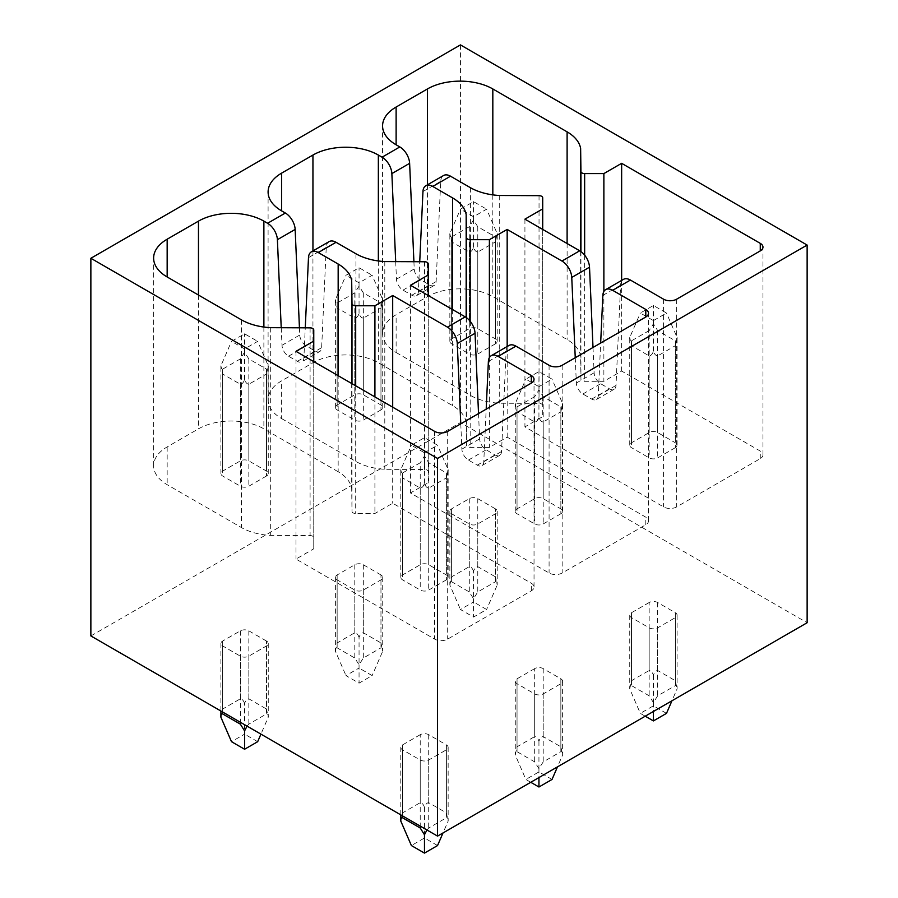 <?xml version="1.0" encoding="UTF-8"?>
<svg xmlns="http://www.w3.org/2000/svg" width="898" height="898" viewBox="0 0 898 898"><rect width="100%" height="100%" fill="white"/><g stroke="black" fill="none" stroke-linecap="round" stroke-linejoin="round"><path stroke-width="0.67" stroke-dasharray="4.49 3.37" d="M90.866 635.941L460.45 422.565L807.134 622.729M460.45 44.9L460.45 422.565M266.493 641.037L248.836 630.845A6.017 3.469 0 0 0 240.327 630.845L222.67 641.037A6.017 3.469 0 0 0 220.908 643.496A6.017 3.469 0 0 0 222.67 645.954L240.327 656.146A6.017 3.469 0 0 0 248.836 656.146L266.493 645.954A6.017 3.469 0 0 0 268.255 643.496A6.017 3.469 0 0 0 266.493 641.037L266.493 709.027L248.836 698.824C246.972 699.003 245.558 700.586 244.582 703.561L244.582 734.137L231.504 741.692M420.219 734.699L402.551 744.902A6.017 3.469 0 0 0 400.8 747.349A6.017 3.469 0 0 0 402.551 749.808L420.219 760A6.017 3.469 0 0 0 428.716 760L446.385 749.808A6.017 3.469 0 0 0 448.147 747.349A6.017 3.469 0 0 0 446.385 744.902L428.716 734.699A6.017 3.469 0 0 0 420.219 734.699L420.219 802.677L402.551 812.881L400.8 821.086M380.965 574.956L363.308 564.752A6.017 3.469 0 0 0 354.8 564.752L337.143 574.956A6.017 3.469 0 0 0 335.381 577.403A6.017 3.469 0 0 0 337.143 579.861L354.8 590.053A6.017 3.469 0 0 0 363.308 590.053L380.965 579.861A6.017 3.469 0 0 0 382.728 577.403A6.017 3.469 0 0 0 380.965 574.956L380.965 642.934L363.308 632.731C361.445 632.91 360.031 634.493 359.054 637.468L359.054 668.045L345.977 675.599L359.054 683.154L372.142 675.599L359.054 668.045M534.692 668.606L517.035 678.809A6.017 3.469 0 0 0 515.272 681.268A6.017 3.469 0 0 0 517.035 683.715L534.692 693.918A6.017 3.469 0 0 0 543.2 693.918L560.857 683.715A6.017 3.469 0 0 0 562.619 681.268A6.017 3.469 0 0 0 560.857 678.809L543.2 668.606A6.017 3.469 0 0 0 534.692 668.606L534.692 736.596L517.035 746.788L515.272 754.994L525.858 779.453L530.763 782.293M495.449 508.863L477.781 498.659A6.017 3.469 0 0 0 469.284 498.659L451.615 508.863A6.017 3.469 0 0 0 449.853 511.321A6.017 3.469 0 0 0 451.615 513.768L469.284 523.972A6.017 3.469 0 0 0 477.781 523.972L495.449 513.768A6.017 3.469 0 0 0 497.2 511.321A6.017 3.469 0 0 0 495.449 508.863L495.449 576.842L477.781 566.649C475.918 566.818 474.503 568.4 473.527 571.375L473.527 601.952L460.45 609.506L473.527 617.061L486.615 609.506L473.527 601.952M649.164 602.524L631.507 612.717A6.017 3.469 0 0 0 629.745 615.175A6.017 3.469 0 0 0 631.507 617.622L649.164 627.825A6.017 3.469 0 0 0 657.673 627.825L675.33 617.622A6.017 3.469 0 0 0 677.092 615.175A6.017 3.469 0 0 0 675.33 612.717L657.673 602.524A6.017 3.469 0 0 0 649.164 602.524L649.164 670.503L631.507 680.695L629.745 688.901L640.33 713.371L645.235 716.2M329.106 241.607A13.874 8.015 -120 0 0 326.243 247.377L321.652 347.672A9.249 5.343 -120 0 1 319.744 351.522L301.986 361.771A9.249 5.343 -120 0 0 303.883 357.92L305.264 327.826M281.22 327.714L281.994 345.281A9.249 5.343 -120 0 0 288.527 356.214L297.35 361.322A9.249 5.343 -120 0 0 301.986 361.771M338.164 471.742L263.877 428.851A46.258 26.704 0 0 0 198.469 428.851L167.163 446.923A46.258 26.704 0 0 0 153.625 465.804A46.258 26.704 0 0 0 167.163 484.684L241.45 527.575A47.482 27.411 0 0 0 270.32 535.388L310.091 535.567A3.704 2.133 180 0 1 313.761 537.7L313.761 548.801L295.981 559.061L434.61 639.095A9.249 5.343 0 0 0 447.687 639.095L531.324 590.805A9.249 5.343 0 0 0 534.029 587.034A9.249 5.343 0 0 0 531.324 583.262L392.695 503.228L374.915 513.488L355.698 513.488A3.704 2.133 180 0 1 351.994 511.366L351.69 488.411A47.336 27.333 0 0 0 338.164 471.742L338.164 375.701M299.438 327.792L299.752 335.021A9.249 5.343 -120 0 0 306.285 345.966L315.119 351.062A9.249 5.343 -120 0 0 319.744 351.522M281.646 418.603L355.934 461.482A47.482 27.411 0 0 0 384.793 469.295L424.563 469.474A3.704 2.133 180 0 1 428.234 471.607L428.234 482.709L410.453 492.968L549.082 573.003A9.249 5.343 0 0 0 562.159 573.003L645.797 524.724A9.249 5.343 0 0 0 648.502 520.941A9.249 5.343 0 0 0 645.797 517.169L507.168 437.135L489.388 447.395L470.17 447.395A3.704 2.133 180 0 1 466.466 445.273L466.163 422.318A47.336 27.333 0 0 0 452.637 405.649L378.35 362.758A46.258 26.704 0 0 0 312.942 362.758L281.646 380.831A46.258 26.704 0 0 0 268.098 399.711A46.258 26.704 0 0 0 281.646 418.603L281.646 380.831M395.692 261.621L396.467 279.188A9.249 5.343 -120 0 0 403 290.121L411.834 295.229A9.249 5.343 -120 0 0 416.459 295.689A9.249 5.343 -120 0 0 418.367 291.839L419.736 261.733M413.911 261.711L414.225 268.94A9.249 5.343 -120 0 0 420.758 279.873L429.592 284.969A9.249 5.343 -120 0 0 434.217 285.429A9.249 5.343 -120 0 0 436.125 281.579L440.716 181.295A13.874 8.015 -120 0 1 443.578 175.514M396.119 352.51L470.406 395.401A47.482 27.411 0 0 0 499.266 403.202L539.036 403.382A3.704 2.133 180 0 1 542.706 405.514L542.706 416.616L524.926 426.876L663.555 506.91A9.249 5.343 0 0 0 676.643 506.91L760.269 458.631A9.249 5.343 0 0 0 762.974 454.848A9.249 5.343 0 0 0 760.269 451.077L621.64 371.042L603.871 381.302L584.643 381.302A3.704 2.133 180 0 1 580.939 379.181L580.636 356.225A47.336 27.333 0 0 0 567.109 339.556L492.822 296.666A46.258 26.704 0 0 0 427.414 296.666L396.119 314.738A46.258 26.704 0 0 0 382.57 333.629A46.258 26.704 0 0 0 396.119 352.51L396.119 314.738M580.636 251.373L580.636 356.225M603.871 291.513L603.871 381.302M621.64 280.423L621.64 371.042M593.006 347.481L594.117 372.793A9.249 5.343 -120 0 0 600.65 383.727L609.473 388.823A9.249 5.343 -120 0 0 614.109 389.283A9.249 5.343 -120 0 0 616.006 385.433L620.608 285.149A13.874 8.015 -120 0 1 623.47 279.368M524.926 219.157L524.926 426.876M575.248 357.73L576.348 383.042A9.249 5.343 -120 0 0 582.881 393.986L591.715 399.082A9.249 5.343 -120 0 0 596.339 399.543A9.249 5.343 -120 0 0 598.248 395.692L600.661 343.058M507.168 346.516L507.168 437.135M478.533 413.574L479.633 438.886A9.249 5.343 -120 0 0 486.166 449.819L495 454.916A9.249 5.343 -120 0 0 499.625 455.376A9.249 5.343 -120 0 0 501.533 451.526L506.135 351.241A13.874 8.015 -120 0 1 508.998 345.461M410.453 285.25L410.453 492.968M460.775 423.822L461.875 449.135A9.249 5.343 -120 0 0 468.408 460.068L477.242 465.175A9.249 5.343 -120 0 0 481.867 465.635A9.249 5.343 -120 0 0 483.775 461.785L486.188 409.151M392.695 407.176L392.695 503.228M295.981 351.343L295.981 559.061M313.761 361.602L313.761 548.801M313.761 329.981L313.761 537.7L313.761 329.981M270.32 327.669L270.32 535.388M266.493 476.007L248.836 486.2A6.017 3.469 180 0 1 240.327 486.2L222.67 476.007A6.017 3.469 180 0 1 220.908 473.549A6.017 3.469 180 0 1 222.67 471.091L240.327 460.899A6.017 3.469 180 0 1 248.836 460.899L266.493 471.091A6.017 3.469 180 0 1 268.255 473.549A6.017 3.469 180 0 1 266.493 476.007L266.493 374.028L248.836 384.232L248.836 486.2M446.385 579.861L428.716 590.053A6.017 3.469 180 0 1 420.219 590.053L402.551 579.861A6.017 3.469 180 0 1 400.8 577.403A6.017 3.469 180 0 1 402.551 574.945L420.219 564.752A6.017 3.469 180 0 1 428.716 564.752L446.385 574.945A6.017 3.469 180 0 1 448.147 577.403A6.017 3.469 180 0 1 446.385 579.861L446.385 477.893L428.716 488.085L428.716 590.053M351.69 383.502L351.69 488.411M374.915 396.916L374.915 513.488M247.051 726.123L248.836 724.125L266.493 713.932C267.93 713.854 268.513 714.954 268.255 717.233L260.936 734.137M268.255 643.496L268.255 717.233L266.493 709.027M257.67 741.692L244.582 734.137M244.582 703.561C243.605 700.586 242.191 699.003 240.327 698.824L222.67 709.027L220.908 717.233M248.836 384.232C246.972 384.052 245.558 382.469 244.582 379.495C243.605 382.469 242.191 384.052 240.327 384.232L222.67 374.028L220.908 365.823C220.65 368.101 221.245 369.19 222.67 369.123L240.327 358.931L244.582 352.162L248.836 358.931L266.493 369.123L266.493 471.091M266.493 374.028L268.255 365.823C268.513 368.101 267.93 369.19 266.493 369.123M268.255 473.549L268.255 365.823L257.67 341.363L244.582 348.918L231.504 341.363L244.582 333.809L257.67 341.363M244.582 352.162L244.582 333.809M244.582 379.495L244.582 348.918M437.551 845.546L424.473 837.991L411.385 845.546M426.943 829.976L428.716 827.99L446.385 817.786C447.81 817.719 448.394 818.819 448.147 821.086L446.385 812.881L428.716 802.677C426.864 802.857 425.439 804.44 424.473 807.414C423.497 804.44 422.082 802.857 420.219 802.677M424.473 807.414L424.473 837.991M448.147 747.349L448.147 821.086L443.006 832.951M428.716 488.085C426.864 487.906 425.439 486.334 424.473 483.349C423.497 486.334 422.082 487.906 420.219 488.085L402.551 477.893L400.8 469.688C400.542 471.955 401.125 473.055 402.551 472.977L420.219 462.784L420.219 564.752M446.385 477.893L448.147 469.688C448.394 471.955 447.81 473.055 446.385 472.977L428.716 462.784L424.473 456.016L420.219 462.784M424.473 483.349L424.473 452.772L411.385 445.217L424.473 437.663L437.551 445.217L424.473 452.772M448.147 577.403L448.147 469.688L437.551 445.217M424.473 456.016L424.473 437.663M400.8 577.403L400.8 469.688L411.385 445.217M220.908 473.549L220.908 365.823L231.504 341.363M428.234 295.509L428.234 482.709M428.234 263.889L428.234 471.607L428.234 263.889M384.793 261.576L384.793 469.295M380.965 409.915L363.308 420.107A6.017 3.469 180 0 1 354.8 420.107L337.143 409.915A6.017 3.469 180 0 1 335.381 407.456A6.017 3.469 180 0 1 337.143 404.998L354.8 394.806A6.017 3.469 180 0 1 363.308 394.806L380.965 404.998A6.017 3.469 180 0 1 382.728 407.456A6.017 3.469 180 0 1 380.965 409.915L380.965 307.947L363.308 318.139L363.308 420.107M560.857 513.768L543.2 523.961A6.017 3.469 180 0 1 534.692 523.961L517.035 513.768A6.017 3.469 180 0 1 515.272 511.31A6.017 3.469 180 0 1 517.035 508.863L534.692 498.659A6.017 3.469 180 0 1 543.2 498.659L560.857 508.863A6.017 3.469 180 0 1 562.619 511.31A6.017 3.469 180 0 1 560.857 513.768L560.857 411.8L543.2 421.993L543.2 523.961M466.163 317.465L466.163 422.318M489.388 357.606L489.388 447.395M359.054 637.468C358.089 634.493 356.663 632.91 354.8 632.731L337.143 642.934L335.381 651.14C335.134 648.872 335.717 647.772 337.143 647.84L354.8 658.043L359.054 664.812L363.308 658.043L380.965 647.84C382.402 647.772 382.986 648.872 382.728 651.14L372.142 675.599M359.054 664.812L359.054 683.154M382.728 577.403L382.728 651.14L380.965 642.934M363.308 318.139C361.445 317.959 360.031 316.377 359.054 313.402C358.089 316.377 356.663 317.959 354.8 318.139L337.143 307.947L335.381 299.73C335.134 302.009 335.717 303.109 337.143 303.03L354.8 292.838L359.054 286.069L363.308 292.838L380.965 303.03L380.965 404.998M380.965 307.947L382.728 299.73C382.986 302.009 382.402 303.109 380.965 303.03M382.728 407.456L382.728 299.73L372.142 275.271L359.054 282.825L345.977 275.271L359.054 267.716L372.142 275.271M359.054 286.069L359.054 267.716M359.054 313.402L359.054 282.825M335.381 577.403L335.381 651.14L345.977 675.599M552.023 779.453L538.946 771.898L525.858 779.453M515.272 681.268L515.272 754.994C515.014 752.726 515.598 751.626 517.035 751.693L534.692 761.897L538.946 768.666L543.2 761.897L560.857 751.693C562.283 751.626 562.866 752.726 562.619 754.994L560.857 746.788L543.2 736.596C541.337 736.764 539.911 738.347 538.946 741.321C537.969 738.347 536.555 736.764 534.692 736.596M538.946 741.321L538.946 771.898M562.619 681.268L562.619 754.994L557.478 766.87M538.946 768.666L538.946 777.567M543.2 421.993C541.337 421.813 539.911 420.242 538.946 417.256C537.969 420.242 536.555 421.813 534.692 421.993L517.035 411.8L515.272 403.595C515.014 405.862 515.598 406.962 517.035 406.884L534.692 396.692L534.692 498.659M560.857 411.8L562.619 403.595C562.866 405.862 562.283 406.962 560.857 406.884L543.2 396.692L538.946 389.923L534.692 396.692M538.946 417.256L538.946 386.679L525.858 379.136L538.946 371.581L552.023 379.136L538.946 386.679M562.619 511.31L562.619 403.595L552.023 379.136M538.946 389.923L538.946 371.581M515.272 511.31L515.272 403.595L525.858 379.136M335.381 407.456L335.381 299.73L345.977 275.271M542.706 229.428L542.706 416.616M542.706 197.796L542.706 405.514L542.706 197.796M499.266 195.483L499.266 403.202M495.449 343.822L477.781 354.014A6.017 3.469 180 0 1 469.284 354.014L451.615 343.822A6.017 3.469 180 0 1 449.853 341.363A6.017 3.469 180 0 1 451.615 338.916L469.284 328.713A6.017 3.469 180 0 1 477.781 328.713L495.449 338.916A6.017 3.469 180 0 1 497.2 341.363A6.017 3.469 180 0 1 495.449 343.822L495.449 241.854L477.781 252.046L477.781 354.014M675.33 447.675L657.673 457.879A6.017 3.469 180 0 1 649.164 457.879L631.507 447.675A6.017 3.469 180 0 1 629.745 445.228A6.017 3.469 180 0 1 631.507 442.77L649.164 432.567A6.017 3.469 180 0 1 657.673 432.567L675.33 442.77A6.017 3.469 180 0 1 677.092 445.228A6.017 3.469 180 0 1 675.33 447.675L675.33 345.708L657.673 355.9L657.673 457.879M473.527 571.375C472.561 568.4 471.136 566.818 469.284 566.649L451.615 576.842L449.853 585.047C449.606 582.78 450.19 581.68 451.615 581.747L469.284 591.95L473.527 598.719L477.781 591.95L495.449 581.747C496.875 581.68 497.458 582.78 497.2 585.047L486.615 609.506M473.527 598.719L473.527 617.061M497.2 511.321L497.2 585.047L495.449 576.842M477.781 252.046C475.918 251.867 474.503 250.295 473.527 247.309C472.561 250.295 471.136 251.867 469.284 252.046L451.615 241.854L449.853 233.648C449.606 235.916 450.19 237.016 451.615 236.937L469.284 226.745L473.527 219.976L477.781 226.745L495.449 236.937L495.449 338.916M495.449 241.854L497.2 233.648C497.458 235.916 496.875 237.016 495.449 236.937M497.2 341.363L497.2 233.648L486.615 209.178L473.527 216.732L460.45 209.178L473.527 201.635L486.615 209.178M473.527 219.976L473.527 201.635M473.527 247.309L473.527 216.732M449.853 511.321L449.853 585.047L460.45 609.506M666.496 713.371L653.418 705.817L640.33 713.371M629.745 615.175L629.745 688.901C629.487 686.633 630.07 685.533 631.507 685.612L649.164 695.804L653.418 702.573L657.673 695.804L675.33 685.612C676.755 685.533 677.35 686.633 677.092 688.901L675.33 680.695L657.673 670.503C655.809 670.683 654.395 672.254 653.418 675.24C652.442 672.254 651.028 670.683 649.164 670.503M653.418 675.24L653.418 705.817M677.092 615.175L677.092 688.901L671.951 700.777M653.418 702.573L653.418 711.474M657.673 355.9C655.809 355.731 654.395 354.149 653.418 351.174C652.442 354.149 651.028 355.731 649.164 355.9L631.507 345.708L629.745 337.502C629.487 339.77 630.07 340.87 631.507 340.802L649.164 330.599L649.164 432.567M675.33 345.708L677.092 337.502C677.35 339.77 676.755 340.87 675.33 340.802L657.673 330.599L653.418 323.83L649.164 330.599M653.418 351.174L653.418 320.597L640.33 313.043L653.418 305.488L666.496 313.043L653.418 320.597M677.092 445.228L677.092 337.502L666.496 313.043M653.418 323.83L653.418 305.488M629.745 445.228L629.745 337.502L640.33 313.043M449.853 341.363L449.853 233.648L460.45 209.178M308.485 257.636L326.243 247.377M263.877 327.052L263.877 428.851M281.994 345.281L299.752 335.021M355.934 253.775L355.934 461.482M312.942 250.935L312.942 362.758M378.35 260.959L378.35 362.758M452.637 309.608L452.637 405.649M396.467 279.188L414.225 268.94M470.406 187.682L470.406 395.401M427.414 184.842L427.414 296.666M492.822 194.866L492.822 296.666M567.109 243.515L567.109 339.556M580.939 251.586L580.939 379.181M584.643 255.167L584.643 381.302M760.269 458.631L760.269 451.077M676.643 299.191L676.643 506.91M663.555 299.191L663.555 506.91M576.348 383.042L594.117 372.793M645.797 524.724L645.797 517.169M582.881 393.986L600.65 383.727M591.715 399.082L609.473 388.823M598.248 395.692L616.006 385.433M602.85 295.397L620.608 285.149M562.159 365.284L562.159 573.003M549.082 365.284L549.082 573.003M461.875 449.135L479.633 438.886M531.324 590.805L531.324 583.262M468.408 460.068L486.166 449.819M477.242 465.175L495 454.916M483.775 461.785L501.533 451.526M488.377 361.49L506.135 351.241M447.687 431.377L447.687 639.095M434.61 431.377L434.61 639.095M310.091 327.849L310.091 535.567M241.45 319.856L241.45 527.575M167.163 446.923L167.163 484.684M198.469 295.038L198.469 428.851M351.994 383.682L351.994 511.366M355.698 385.814L355.698 513.488M248.836 656.146L248.836 724.125M266.493 645.954L266.493 713.932M240.327 630.845L240.327 698.824M248.836 630.845L248.836 698.824M248.836 358.931L248.836 460.899M240.327 358.931L240.327 460.899M240.327 384.232L240.327 486.2M222.67 645.954L222.67 712.047M240.327 656.146L240.327 722.239M222.67 374.028L222.67 476.007M428.716 734.699L428.716 802.677M446.385 744.902L446.385 812.881M446.385 749.808L446.385 817.786M428.716 760L428.716 827.99M420.219 760L420.219 826.093M402.551 749.808L402.551 815.9M402.551 744.902L402.551 812.881M402.551 472.977L402.551 574.945M428.716 462.784L428.716 564.752M446.385 472.977L446.385 574.945M420.219 488.085L420.219 590.053M402.551 477.893L402.551 579.861M222.67 369.123L222.67 471.091M222.67 641.037L222.67 709.027M424.563 261.756L424.563 469.474M466.466 317.679L466.466 445.273M470.17 321.26L470.17 447.395M363.308 590.053L363.308 658.043M380.965 579.861L380.965 647.84M354.8 564.752L354.8 632.731M363.308 564.752L363.308 632.731M363.308 292.838L363.308 394.806M354.8 292.838L354.8 394.806M354.8 318.139L354.8 420.107M337.143 579.861L337.143 647.84M354.8 590.053L354.8 658.043M337.143 307.947L337.143 409.915M543.2 668.606L543.2 736.596M560.857 678.809L560.857 746.788M560.857 683.715L560.857 751.693M543.2 693.918L543.2 761.897M534.692 693.918L534.692 761.897M517.035 683.715L517.035 751.693M517.035 678.809L517.035 746.788M517.035 406.884L517.035 508.863M543.2 396.692L543.2 498.659M560.857 406.884L560.857 508.863M534.692 421.993L534.692 523.961M517.035 411.8L517.035 513.768M337.143 303.03L337.143 404.998M337.143 574.956L337.143 642.934M539.036 195.663L539.036 403.382M477.781 523.972L477.781 591.95M495.449 513.768L495.449 581.747M469.284 498.659L469.284 566.649M477.781 498.659L477.781 566.649M477.781 226.745L477.781 328.713M469.284 226.745L469.284 328.713M469.284 252.046L469.284 354.014M451.615 513.768L451.615 581.747M469.284 523.972L469.284 591.95M451.615 241.854L451.615 343.822M657.673 602.524L657.673 670.503M675.33 612.717L675.33 680.695M675.33 617.622L675.33 685.612M657.673 627.825L657.673 695.804M649.164 627.825L649.164 695.804M631.507 617.622L631.507 685.612M631.507 612.717L631.507 680.695M631.507 340.802L631.507 442.77M657.673 330.599L657.673 432.567M675.33 340.802L675.33 442.77M649.164 355.9L649.164 457.879M631.507 345.708L631.507 447.675M451.615 236.937L451.615 338.916M451.615 508.863L451.615 576.842M422.958 191.543L440.716 181.295M418.367 291.839L436.125 281.579M411.834 295.229L429.592 284.969M403 290.121L420.758 279.873M303.883 357.92L321.652 347.672M297.35 361.322L315.119 351.062M288.527 356.214L306.285 345.966M268.098 399.711L268.098 192.004M382.57 333.629L382.57 125.911M762.974 454.848L762.974 247.141M614.109 389.283L596.339 399.543M648.502 520.941L648.502 313.222M499.625 455.376L481.867 465.635M534.029 587.034L534.029 379.315M153.625 465.804L153.625 258.085M400.8 747.349L400.8 814.879M220.908 643.496L220.908 711.025M434.217 285.429L416.459 295.689"/><path stroke-width="1.35" d="M90.866 258.276L90.866 635.941L437.551 836.105L437.551 458.44L90.866 258.276L460.45 44.9L807.134 245.064L437.551 458.44M437.551 836.105L807.134 622.729L807.134 245.064M395.692 261.621L391.865 173.595A13.874 8.015 -120 0 0 382.065 157.195L378.35 155.051A46.258 26.704 0 0 0 312.942 155.051L281.646 173.112A46.258 26.704 0 0 0 268.098 192.004A46.258 26.704 0 0 0 281.646 210.884L285.351 213.028L267.593 223.276L263.877 221.133A46.258 26.704 0 0 0 198.469 221.133L167.163 239.205A46.258 26.704 0 0 0 153.625 258.085A46.258 26.704 0 0 0 167.163 276.977L241.45 319.856A47.482 27.411 0 0 0 270.32 327.669L310.091 327.849A3.704 2.133 0 0 1 313.761 329.981L313.761 341.083L295.981 351.343L434.61 431.377A9.249 5.343 0 0 0 447.687 431.377L531.324 383.098A9.249 5.343 0 0 0 534.029 379.315A9.249 5.343 0 0 0 531.324 375.544L498.166 356.405A13.874 8.015 -120 0 0 491.228 355.72A13.874 8.015 -120 0 0 488.377 361.49L486.188 409.151M491.228 355.72L508.998 345.461A13.874 8.015 -120 0 1 515.935 346.145L549.082 365.284A9.249 5.343 0 0 0 562.159 365.284L645.797 317.005A9.249 5.343 0 0 0 648.502 313.222A9.249 5.343 0 0 0 645.797 309.451L612.649 290.312A13.874 8.015 -120 0 0 605.701 289.627A13.874 8.015 -120 0 0 602.85 295.397L600.661 343.058M605.701 289.627L623.47 279.368A13.874 8.015 -120 0 1 630.407 280.053L663.555 299.191A9.249 5.343 0 0 0 676.643 299.191L760.269 250.912A9.249 5.343 0 0 0 762.974 247.141A9.249 5.343 0 0 0 760.269 243.358L621.64 163.324L603.871 173.583L584.643 173.583L584.643 255.167M396.119 107.03L396.119 144.791A46.258 26.704 0 0 1 382.57 125.911A46.258 26.704 0 0 1 396.119 107.03L427.414 88.958A46.258 26.704 0 0 1 492.822 88.958L567.109 131.849A47.336 27.333 0 0 1 580.636 148.507L580.939 171.473A3.704 2.133 0 0 0 584.643 173.583M396.119 144.791L399.834 146.935L382.065 157.195M355.698 305.769A3.704 2.133 0 0 1 351.994 303.647L351.69 280.692A47.336 27.333 0 0 0 338.164 264.023L318.285 252.551A13.874 8.015 -120 0 0 311.348 251.855L329.106 241.607A13.874 8.015 -120 0 1 336.043 242.292L355.934 253.775A47.482 27.411 0 0 0 384.793 261.576L424.563 261.756A3.704 2.133 0 0 1 428.234 263.889L428.234 274.99L410.453 285.25L465.243 316.882L447.485 327.141L392.695 295.509L374.915 305.769L355.698 305.769L355.698 385.814M470.17 239.676A3.704 2.133 0 0 1 466.466 237.555L466.163 214.6A47.336 27.333 0 0 0 452.637 197.93L432.757 186.458A13.874 8.015 -120 0 0 425.82 185.774L443.578 175.514A13.874 8.015 -120 0 1 450.515 176.199L470.406 187.682A47.482 27.411 0 0 0 499.266 195.483L539.036 195.663A3.704 2.133 0 0 1 542.706 197.796L542.706 208.897L524.926 219.157L579.715 250.789L561.957 261.049L507.168 229.417L489.388 239.676L470.17 239.676L470.17 321.26M311.348 251.855A13.874 8.015 -120 0 0 308.485 257.636L305.264 327.826M267.593 223.276A13.874 8.015 -120 0 1 277.392 239.687L281.22 327.714M277.392 239.687L295.15 229.428L299.438 327.792M295.15 229.428A13.874 8.015 -120 0 0 285.351 213.028M419.736 261.733L422.958 191.543A13.874 8.015 -120 0 1 425.82 185.774M391.865 173.595L409.623 163.335L413.911 261.711M409.623 163.335A13.874 8.015 -120 0 0 399.834 146.935M580.636 148.507L580.636 251.373M603.871 173.583L603.871 291.513M621.64 163.324L621.64 280.423M575.248 357.73L571.757 277.448L589.515 267.2L593.006 347.481M589.515 267.2A13.874 8.015 -120 0 0 579.715 250.789M507.168 229.417L507.168 346.516M571.757 277.448A13.874 8.015 -120 0 0 561.957 261.049M460.775 423.822L457.284 343.541L475.042 333.281L478.533 413.574M475.042 333.281A13.874 8.015 -120 0 0 465.243 316.882M392.695 295.509L392.695 407.176M457.284 343.541A13.874 8.015 -120 0 0 447.485 327.141M313.761 341.083L313.761 361.602M351.69 280.692L351.69 383.502M374.915 305.769L374.915 396.916M260.936 734.137L257.67 741.692L244.582 749.246L244.582 730.893L247.051 726.123M220.908 711.025L220.908 717.233C220.65 714.954 221.245 713.854 222.67 713.932L240.327 724.125L244.582 730.893M220.908 717.233L231.504 741.692L244.582 749.246M400.8 814.879L400.8 821.086L411.385 845.546L424.473 853.1L437.551 845.546L443.006 832.951M400.8 821.086C400.542 818.819 401.125 817.719 402.551 817.786L420.219 827.99L424.473 834.758L424.473 853.1M424.473 834.758L426.943 829.976M428.234 274.99L428.234 295.509M466.163 214.6L466.163 317.465M489.388 239.676L489.388 357.606M530.763 782.293L538.946 787.007L552.023 779.453L557.478 766.87M538.946 777.567L538.946 787.007M542.706 208.897L542.706 229.428M645.235 716.2L653.418 720.914L666.496 713.371L671.951 700.777M653.418 711.474L653.418 720.914M515.935 346.145L498.166 356.405M630.407 280.053L612.649 290.312M336.043 242.292L318.285 252.551M450.515 176.199L432.757 186.458M338.164 264.023L338.164 375.701M263.877 221.133L263.877 327.052M281.646 173.112L281.646 210.884M312.942 155.051L312.942 250.935M378.35 155.051L378.35 260.959M452.637 197.93L452.637 309.608M427.414 88.958L427.414 184.842M492.822 88.958L492.822 194.866M567.109 131.849L567.109 243.515M580.939 171.473L580.939 251.586M760.269 243.358L760.269 250.912M645.797 309.451L645.797 317.005M531.324 375.544L531.324 383.098M167.163 239.205L167.163 276.977M198.469 221.133L198.469 295.038M351.994 303.647L351.994 383.682M222.67 712.047L222.67 713.932M240.327 722.239L240.327 724.125M420.219 826.093L420.219 827.99M402.551 815.9L402.551 817.786M466.466 237.555L466.466 317.679"/></g></svg>
